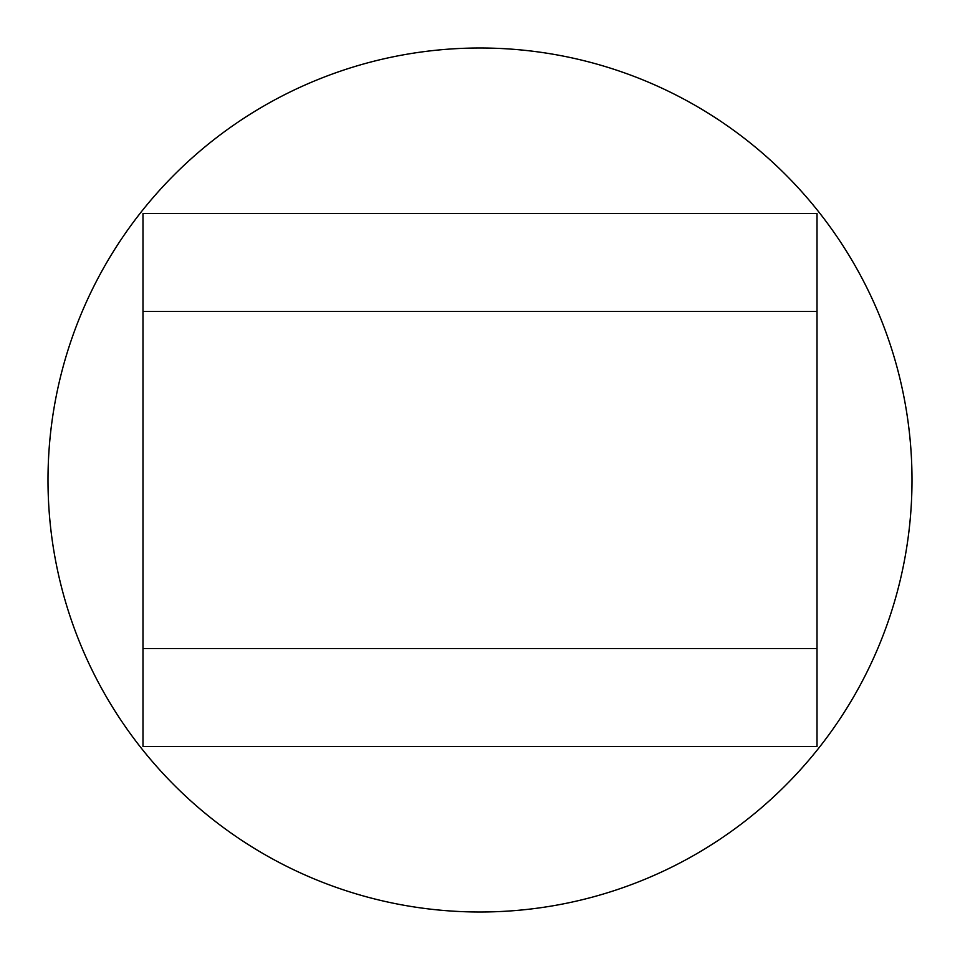 <?xml version="1.0" encoding="UTF-8"?>
<svg xmlns="http://www.w3.org/2000/svg" width="960" height="960" viewBox="0 0 960 960"><rect width="100%" height="100%" fill="white"/><g stroke="black" fill="none" stroke-linecap="round" stroke-linejoin="round"><path stroke-width="1.44" d="M142.98 213.444L142.98 311.484L142.98 213.444L817.02 213.444L817.02 648.516L142.98 648.516L142.98 746.556L142.98 311.484L817.02 311.484M142.98 746.556L817.02 746.556L817.02 648.516M912 480A432 432 0 0 1 480 912A432 432 0 0 1 48 480A432 432 0 0 1 480 48A432 432 0 0 1 912 480"/></g></svg>

